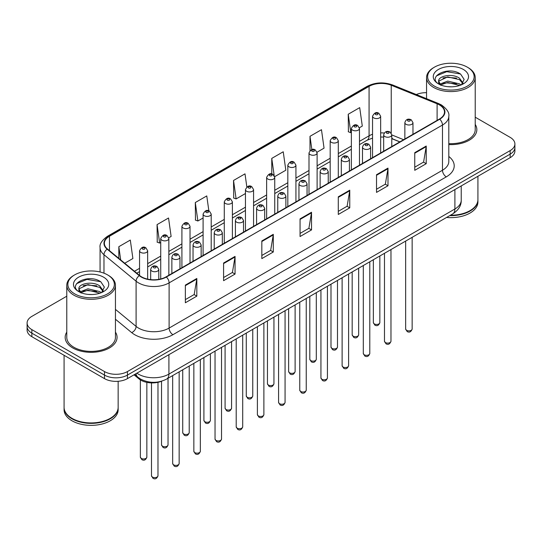 <?xml version="1.0" encoding="UTF-8"?>
<svg xmlns="http://www.w3.org/2000/svg" width="542" height="542" viewBox="0 0 542 542"><rect width="100%" height="100%" fill="white"/><g stroke="black" fill="none" stroke-linecap="round" stroke-linejoin="round"><path stroke-width="0.81" d="M399.8 141.909L391.785 138.671M161.699 381.175A16.219 9.363 180 0 1 139.003 378.919L134.03 374.813M66.781 332.131A25.955 14.986 0 0 0 65.162 337.348A25.955 14.986 0 0 0 72.764 347.944A25.955 14.986 0 0 0 101.042 351.189A25.955 14.986 0 0 0 117.065 337.348A25.955 14.986 0 0 0 115.446 332.131A25.955 14.986 0 0 1 117.065 337.348A25.955 14.986 0 0 1 101.042 351.189A25.955 14.986 0 0 1 72.764 347.944A25.955 14.986 0 0 1 65.162 337.348A25.955 14.986 0 0 1 66.781 332.131M439.42 104.911A17.303 9.986 180 0 1 444.487 111.97A17.303 9.986 180 0 1 439.42 119.037L166.048 276.867A17.303 9.986 180 0 1 139.64 275.532L107.519 249.042A17.303 9.986 180 0 1 104.389 243.317A17.303 9.986 180 0 1 109.457 236.251L369.075 86.368A17.303 9.986 180 0 1 391.236 85.243L437.109 103.793A17.303 9.986 180 0 1 439.42 104.911M439.725 104.735A17.737 10.237 0 0 0 437.353 103.583L391.48 85.04A17.737 10.237 0 0 0 368.77 86.185L109.152 236.075A17.737 10.237 0 0 0 107.167 249.191L139.287 275.675A17.737 10.237 0 0 0 166.353 277.043L439.725 119.213A17.737 10.237 0 0 0 439.725 104.735M66.781 296.21L31.849 316.379A16.219 9.363 0 0 0 27.1 322.998L27.1 330.064A16.219 9.363 0 0 0 31.849 336.684L104.491 378.628L104.491 375.091A16.219 9.363 0 0 0 127.431 375.091L510.151 154.138A16.219 9.363 0 0 0 514.9 147.512A16.219 9.363 0 0 1 510.151 154.138L127.431 375.091A16.219 9.363 0 0 1 104.491 375.091L31.849 333.154L104.491 375.091L104.491 371.561A16.219 9.363 0 0 0 127.431 371.561L510.151 150.601A16.219 9.363 0 0 0 514.9 143.982A16.219 9.363 0 0 0 510.151 137.356L475.219 117.194M27.1 326.528A16.219 9.363 0 0 0 31.849 333.154A16.219 9.363 0 0 1 27.1 326.528M185.357 285.099L185.357 302.761L196.827 296.135L196.827 278.48L185.357 285.099M185.357 299.624L194.192 294.523L196.78 279.062A4.322 2.5 -120 0 0 196.827 278.48M194.117 294.57L196.827 296.135M223.589 263.026L223.589 280.681L235.059 274.062L235.059 256.4L223.589 263.026M223.589 277.551L232.423 272.45L235.011 256.989A4.322 2.5 -120 0 0 235.059 256.4M232.349 272.497L235.059 274.062M261.827 240.953L261.827 258.609L273.297 251.989L273.297 234.327L261.827 240.953M261.827 255.478L270.661 250.377L273.249 234.916A4.322 2.5 -120 0 0 273.297 234.327M270.58 250.424L273.297 251.989M414.759 152.654L414.759 170.317L426.229 163.691L426.229 146.035L414.759 152.654M414.759 167.18L423.593 162.085L426.181 146.618A4.322 2.5 -120 0 0 426.229 146.035M423.512 162.126L426.229 163.691M376.521 174.727L376.521 192.39L387.991 185.764L387.991 168.108L376.521 174.727M376.521 189.253L385.355 184.158L387.95 168.697A4.322 2.5 -120 0 0 387.991 168.108M385.281 184.199L387.991 185.764M338.289 196.807L338.289 214.463L349.759 207.843L349.759 190.181L338.289 196.807M338.289 211.333L347.124 206.231L349.712 190.77A4.322 2.5 -120 0 0 349.759 190.181M347.049 206.272L349.759 207.843M300.058 218.88L300.058 236.536L311.528 229.916L311.528 212.254L300.058 218.88M300.058 233.406L308.893 228.304L311.481 212.843A4.322 2.5 -120 0 0 311.528 212.254M308.811 228.345L311.528 229.916M448.81 144.572A25.955 14.986 0 0 0 476.838 129.633A25.955 14.986 0 0 0 475.219 124.416A25.955 14.986 0 0 1 476.838 129.633A25.955 14.986 0 0 1 448.81 144.572M426.554 92.682A16.219 9.363 0 0 0 416.303 94.552M27.1 322.998A16.219 9.363 0 0 0 31.849 329.624L104.491 371.561M168.758 237.809L171.123 236.447L168.535 217.992L157.065 224.618L157.248 242.172M124.728 263.236L132.892 258.52L130.304 240.065L118.834 246.691L118.834 258.371M274.665 176.665L285.824 170.222L283.236 151.774L271.766 158.393L271.766 174.009M317.029 152.207L324.055 148.149L321.467 129.701L309.997 136.32L309.997 150.595M359.393 127.749L362.293 126.076L359.698 107.628L348.228 114.247L348.418 131.801M208.866 210.892L206.766 195.919L195.296 202.545L195.486 220.093M246.84 186.949L245.004 173.847L233.534 180.466L233.717 198.02M233.534 180.466L236.122 198.921L245.458 193.528M236.122 198.921L233.534 197.952M271.766 158.393L274.171 175.547M309.997 136.32L311.86 149.585M348.228 114.247L350.823 132.702L351.365 132.383M350.823 132.702L348.228 131.733M195.296 202.545L197.884 220.994L203.094 217.986M197.884 220.994L195.296 220.025M157.065 224.618L159.653 243.067L160.73 242.443M159.653 243.067L157.065 242.098M118.834 246.691L120.683 259.903M104.491 378.628A16.219 9.363 0 0 0 127.431 378.628L510.151 157.668A16.219 9.363 0 0 0 514.9 151.042L514.9 143.982M434.447 86.144A23.252 13.421 0 0 0 467.326 86.144A23.252 13.421 0 0 0 467.326 67.161L468.092 67.608A24.329 14.045 0 0 1 475.219 77.54A24.329 14.045 0 0 1 460.199 90.514A24.329 14.045 0 0 1 433.681 87.472A24.329 14.045 0 0 1 426.554 77.54A24.329 14.045 0 0 1 433.681 67.608L434.447 67.161A23.252 13.421 0 0 0 434.447 86.144M448.81 143.63A24.329 14.045 0 0 0 475.219 129.633L475.219 77.54M450.456 215.215A27.032 15.61 0 0 0 470.002 210.642A27.032 15.61 0 0 0 477.922 199.605L477.922 176.272M450.341 215.276A26.768 15.454 0 0 0 469.812 210.757A26.768 15.454 0 0 0 469.907 210.702M449.711 215.641A27.032 15.61 0 0 0 477.922 200.052A27.032 15.61 0 0 0 477.922 199.829M446.588 217.444A27.032 15.61 0 0 0 477.922 202.037L477.922 200.052M447.936 86.693L452.055 86.815M439.853 84.105L447.726 81.104L459.528 83.861L460.957 85.006M440.578 84.857L447.726 82.499L459.785 85.44M438.668 81.144L440.687 84.959M438.688 81.524C437.374 76.076 452.292 72.845 459.528 78.251L463.044 83.109M438.742 81.856L439.081 80.948L447.726 76.896L459.528 79.654L462.766 83.468M461.377 84.837L464.142 79.417L460.646 74.152C448.275 65.257 426.297 76.971 438.986 84.159L439.616 84.545M463.356 69.457A17.629 10.176 0 0 0 438.424 69.457A17.629 10.176 0 0 0 438.424 83.854A17.629 10.176 0 0 0 463.356 83.854A17.629 10.176 0 0 0 463.356 69.457M440.958 85.318C439.108 84.234 438.363 83.034 438.715 81.72M468.092 67.608L467.326 67.161A23.252 13.421 0 0 0 434.447 67.161M436.412 75.914L446.764 71.666L460.409 73.99M442.875 77.98L446.764 77.276L456.506 78.109M442.875 83.59L446.764 82.885L456.506 83.719M74.674 293.859A23.252 13.421 0 0 0 107.553 293.859A23.252 13.421 0 0 0 107.553 274.875L108.319 275.322A24.329 14.045 0 0 1 115.446 285.255A24.329 14.045 0 0 1 100.426 298.229A24.329 14.045 0 0 1 73.908 295.187A24.329 14.045 0 0 1 66.781 285.255A24.329 14.045 0 0 1 73.908 275.322L74.674 274.875A23.252 13.421 0 0 0 74.674 293.859M66.781 285.255L66.781 337.348A24.329 14.045 0 0 0 73.908 347.28A24.329 14.045 0 0 0 100.426 350.328A24.329 14.045 0 0 0 115.446 337.348L115.446 285.255M110.134 418.417A26.768 15.454 0 0 1 110.04 418.471A26.768 15.454 0 0 1 72.188 418.471L71.998 418.356A27.032 15.61 0 0 0 110.229 418.356A27.032 15.61 0 0 0 118.149 407.32L118.149 381.283M64.078 407.543A27.032 15.61 0 0 0 64.078 407.767A27.032 15.61 0 0 0 71.998 418.803A27.032 15.61 0 0 0 101.456 422.184A27.032 15.61 0 0 0 118.149 407.767A27.032 15.61 0 0 0 118.142 407.543M64.078 407.767L64.078 409.752A27.032 15.61 0 0 0 71.998 420.788A27.032 15.61 0 0 0 101.456 424.169A27.032 15.61 0 0 0 118.149 409.752L118.149 407.767M88.163 294.408L92.282 294.523M80.074 291.82L87.946 288.811L99.755 291.576L101.185 292.721M80.799 292.572L87.946 290.214L100.013 293.154M78.888 288.859L80.914 292.673M78.915 289.232C77.594 283.791 92.513 280.56 99.755 285.966L103.265 290.817M78.969 289.57L79.308 288.662L87.946 284.611L99.755 287.368L102.987 291.183M101.605 292.551L104.362 287.125L100.873 281.86C88.502 272.972 66.517 284.685 79.213 291.874L79.843 292.26M103.576 277.172A17.629 10.176 0 0 0 78.644 277.172A17.629 10.176 0 0 0 78.644 291.569A17.629 10.176 0 0 0 103.576 291.569A17.629 10.176 0 0 0 103.576 277.172M81.178 293.032C79.335 291.942 78.59 290.749 78.942 289.435M64.078 355.288L64.078 407.32A27.032 15.61 0 0 0 71.998 418.356L72.188 418.471M108.319 275.322L107.553 274.875A23.252 13.421 0 0 0 74.674 274.875M76.632 283.629L86.984 279.381L100.629 281.704M83.102 285.695L86.984 284.99L96.727 285.824M83.102 291.305L86.984 290.593L96.727 291.433M139.003 378.052L139.003 378.919M448.81 156.469A27.032 15.61 180 0 1 446.296 176.868L172.932 334.699A5.406 3.123 60 0 1 169.111 328.079L442.475 170.249A21.626 12.486 0 0 0 448.81 161.421L448.81 116.212A21.626 12.486 180 0 1 442.475 125.039A5.406 3.123 -120 0 0 439.725 119.213M172.932 334.699A27.032 15.61 180 0 1 134.701 334.699A27.032 15.61 180 0 1 131.672 332.612L115.446 319.238M139.287 275.675A5.406 3.618 129.5 0 0 136.096 281.203L136.096 326.406A21.626 12.486 0 0 0 138.522 328.079A21.626 12.486 0 0 0 169.111 328.079L169.111 282.87A21.626 12.486 180 0 1 136.096 281.203L103.976 254.713A21.626 12.486 180 0 1 100.067 247.552L100.067 271.982M448.81 116.212C449.535 112.831 447.048 109.064 441.357 104.904L438.512 103.529A5.406 2.534 112 0 0 437.353 103.583M438.512 103.529L392.638 84.979C383.682 81.815 375.179 82.276 367.137 86.361A5.406 3.123 60 0 1 368.77 86.185M109.152 236.075A5.406 3.123 -120 0 0 107.519 236.251C101.91 240.282 99.423 244.049 100.067 247.552M107.167 249.191A5.406 3.618 129.5 0 0 103.976 254.713L103.976 273.188M392.638 84.979A5.406 2.534 112 0 0 391.48 85.04M166.353 277.043A5.406 3.123 60 0 1 169.111 282.87L442.475 125.039L442.475 170.249A5.406 3.123 60 0 0 446.296 176.868M127.431 371.561L127.431 378.628M510.151 150.601L510.151 157.668M31.849 329.624L31.849 336.684M115.446 309.38L136.096 326.406A5.406 3.618 -50.5 0 1 131.672 332.612M109.457 236.251L109.457 250.641M437.109 103.793L437.109 120.371M391.236 85.243L391.236 133.102M403.627 139.7L391.785 134.911M384.264 133.034A17.303 9.986 0 0 0 380.653 132.892M372.544 134.26A17.303 9.986 0 0 0 369.075 135.812L359.475 141.354M369.075 86.368L369.075 135.812A9.736 5.616 60 0 1 367.056 140.263L359.475 144.646M351.365 146.035L338.296 153.582M330.18 158.264L317.111 165.811M309.001 170.493L295.932 178.04M287.822 182.722L274.747 190.269M266.637 194.951L253.568 202.498M245.458 207.18L232.389 214.727M224.28 219.408L211.204 226.956M203.094 231.637L190.025 239.185M181.916 243.866L168.847 251.413M160.73 256.095L147.661 263.642M139.551 268.324L134.463 271.264M399.921 141.841L393.167 139.111A9.736 4.56 -68 0 1 391.785 137.675M300.058 219.435L311.481 212.843M338.289 197.363L349.712 190.77M376.521 175.29L387.95 168.697M414.759 153.217L426.181 146.618M261.827 241.508L273.249 234.916M223.589 263.581L235.011 256.989M185.357 285.661L196.78 279.062M136.875 373.174A21.626 12.486 0 0 0 138.332 374.102A21.626 12.486 0 0 0 168.914 374.102L454.901 208.988A21.626 12.486 0 0 0 461.235 200.161C461.398 205.526 458.539 210.12 452.665 213.941L166.679 379.054A10.813 6.247 60 0 0 168.914 374.102L168.914 354.678M454.901 189.565L454.901 208.988A10.813 6.247 60 0 1 452.665 213.941M136.001 373.682A10.813 7.236 129.5 0 0 137.885 377.198L134.599 374.488M412.15 329.008C411.08 331.921 409.427 332.774 407.171 331.568L405.66 329.008A3.245 1.87 0 0 0 406.615 330.329A3.245 1.87 0 0 0 410.152 330.735A3.245 1.87 0 0 0 412.15 329.008L412.15 237.328M406.039 124.314A4.058 2.344 180 0 1 404.854 122.655C405.89 119.328 408.011 118.366 411.215 119.762L412.963 122.655A4.058 2.344 180 0 1 410.457 124.823A4.058 2.344 180 0 1 406.039 124.314M409.86 119.897A1.355 0.779 0 0 0 407.95 119.897A1.355 0.779 0 0 0 407.95 121.001A1.355 0.779 0 0 0 409.86 121.001A1.355 0.779 0 0 0 409.86 119.897M374.305 323.906A3.245 1.87 0 0 0 377.842 324.312A3.245 1.87 0 0 0 379.847 322.585C378.777 325.498 377.117 326.352 374.868 325.146L373.357 322.585A3.245 1.87 0 0 0 374.305 323.906M380.653 152.966L380.653 116.232A4.058 2.344 180 0 1 378.153 118.4A4.058 2.344 180 0 1 373.736 117.892A4.058 2.344 180 0 1 372.544 116.232L372.544 157.647M375.647 114.579A1.355 0.779 0 0 0 377.557 114.579A1.355 0.779 0 0 0 377.557 113.474A1.355 0.779 0 0 0 375.647 113.474A1.355 0.779 0 0 0 375.647 114.579M390.972 341.236C389.901 344.15 388.241 345.003 385.992 343.797L384.481 341.236A3.245 1.87 0 0 0 385.43 342.558A3.245 1.87 0 0 0 388.966 342.964A3.245 1.87 0 0 0 390.972 341.236L390.972 249.557M384.861 136.543A4.058 2.344 180 0 1 383.668 134.883C384.705 131.557 386.825 130.595 390.037 131.991L391.785 134.883A4.058 2.344 180 0 1 389.278 137.051A4.058 2.344 180 0 1 384.861 136.543M388.682 132.126A1.355 0.779 0 0 0 386.771 132.126A1.355 0.779 0 0 0 386.771 133.23A1.355 0.779 0 0 0 388.682 133.23A1.355 0.779 0 0 0 388.682 132.126M369.786 353.465C368.723 356.379 367.063 357.232 364.813 356.026L363.303 353.465A3.245 1.87 0 0 0 364.251 354.786A3.245 1.87 0 0 0 367.788 355.193A3.245 1.87 0 0 0 369.786 353.465L369.786 261.786M363.675 148.772A4.058 2.344 180 0 1 362.49 147.112C363.526 143.786 365.647 142.824 368.851 144.219L370.599 147.112A4.058 2.344 180 0 1 368.099 149.28A4.058 2.344 180 0 1 363.675 148.772M367.503 144.355A1.355 0.779 0 0 0 365.586 144.355A1.355 0.779 0 0 0 365.586 145.459A1.355 0.779 0 0 0 367.503 145.459A1.355 0.779 0 0 0 367.503 144.355M348.608 365.694C347.537 368.607 345.877 369.461 343.628 368.255L342.117 365.694A3.245 1.87 0 0 0 343.072 367.015A3.245 1.87 0 0 0 346.602 367.422A3.245 1.87 0 0 0 348.608 365.694L348.608 274.015M342.497 161.001A4.058 2.344 180 0 1 341.311 159.341C342.348 156.015 344.468 155.053 347.673 156.448L349.421 159.341A4.058 2.344 180 0 1 346.914 161.509A4.058 2.344 180 0 1 342.497 161.001M346.318 156.584A1.355 0.779 0 0 0 344.407 156.584A1.355 0.779 0 0 0 344.407 157.688A1.355 0.779 0 0 0 346.318 157.688A1.355 0.779 0 0 0 346.318 156.584M327.429 377.923C326.359 380.836 324.699 381.69 322.449 380.484L320.939 377.923A3.245 1.87 0 0 0 321.887 379.244A3.245 1.87 0 0 0 325.424 379.651A3.245 1.87 0 0 0 327.429 377.923L327.429 286.244M321.318 173.23A4.058 2.344 180 0 1 320.126 171.57C321.162 168.244 323.283 167.282 326.487 168.677L328.235 171.57A4.058 2.344 180 0 1 325.735 173.738A4.058 2.344 180 0 1 321.318 173.23M325.139 168.813A1.355 0.779 0 0 0 323.228 168.813A1.355 0.779 0 0 0 323.228 169.917A1.355 0.779 0 0 0 325.139 169.917A1.355 0.779 0 0 0 325.139 168.813M353.127 336.135A3.245 1.87 0 0 0 356.663 336.541A3.245 1.87 0 0 0 358.662 334.814C357.598 337.727 355.938 338.581 353.682 337.375L352.178 334.814A3.245 1.87 0 0 0 353.127 336.135M359.475 165.195L359.475 128.461A4.058 2.344 180 0 1 356.968 130.629A4.058 2.344 180 0 1 352.551 130.121A4.058 2.344 180 0 1 351.365 128.461L351.365 169.876M354.461 126.808A1.355 0.779 0 0 0 356.372 126.808A1.355 0.779 0 0 0 356.372 125.703A1.355 0.779 0 0 0 354.461 125.703A1.355 0.779 0 0 0 354.461 126.808M331.941 348.364A3.245 1.87 0 0 0 335.478 348.77A3.245 1.87 0 0 0 337.483 347.043C336.413 349.956 334.753 350.809 332.503 349.604L330.993 347.043A3.245 1.87 0 0 0 331.941 348.364M338.296 177.424L338.296 140.69A4.058 2.344 180 0 1 335.789 142.858A4.058 2.344 180 0 1 331.372 142.35A4.058 2.344 180 0 1 330.18 140.69L330.18 182.105M333.283 139.037A1.355 0.779 0 0 0 335.193 139.037A1.355 0.779 0 0 0 335.193 137.932A1.355 0.779 0 0 0 333.283 137.932A1.355 0.779 0 0 0 333.283 139.037M310.762 360.593A3.245 1.87 0 0 0 314.299 360.999A3.245 1.87 0 0 0 316.298 359.271C315.234 362.185 313.574 363.038 311.325 361.832L309.814 359.271A3.245 1.87 0 0 0 310.762 360.593M317.111 189.653L317.111 152.919A4.058 2.344 180 0 1 314.611 155.087A4.058 2.344 180 0 1 310.187 154.578A4.058 2.344 180 0 1 309.001 152.919L309.001 194.334M312.104 151.265A1.355 0.779 0 0 0 314.014 151.265A1.355 0.779 0 0 0 314.014 150.161A1.355 0.779 0 0 0 312.104 150.161A1.355 0.779 0 0 0 312.104 151.265M306.244 390.152C305.18 393.065 303.52 393.919 301.264 392.713L299.76 390.152A3.245 1.87 0 0 0 300.708 391.473A3.245 1.87 0 0 0 304.245 391.88A3.245 1.87 0 0 0 306.244 390.152L306.244 298.473M300.132 185.459A4.058 2.344 180 0 1 298.947 183.799C299.983 180.472 302.104 179.51 305.309 180.906L307.057 183.799A4.058 2.344 180 0 1 304.55 185.967A4.058 2.344 180 0 1 300.132 185.459M303.96 181.042A1.355 0.779 0 0 0 302.043 181.042A1.355 0.779 0 0 0 302.043 182.146A1.355 0.779 0 0 0 303.96 182.146A1.355 0.779 0 0 0 303.96 181.042M285.065 402.381C283.994 405.294 282.335 406.148 280.085 404.942L278.574 402.381A3.245 1.87 0 0 0 279.523 403.702A3.245 1.87 0 0 0 283.06 404.108A3.245 1.87 0 0 0 285.065 402.381L285.065 310.702M278.954 197.688A4.058 2.344 180 0 1 277.761 196.028C278.798 192.701 280.925 191.739 284.13 193.135L285.878 196.028A4.058 2.344 180 0 1 283.371 198.196A4.058 2.344 180 0 1 278.954 197.688M282.775 193.27A1.355 0.779 0 0 0 280.864 193.27A1.355 0.779 0 0 0 280.864 194.375A1.355 0.779 0 0 0 282.775 194.375A1.355 0.779 0 0 0 282.775 193.27M263.886 414.61C262.816 417.523 261.156 418.377 258.907 417.171L257.396 414.61A3.245 1.87 0 0 0 258.344 415.931A3.245 1.87 0 0 0 261.881 416.337A3.245 1.87 0 0 0 263.886 414.61L263.886 322.93M257.768 209.917A4.058 2.344 180 0 1 256.583 208.257C257.619 204.93 259.74 203.968 262.945 205.364L264.692 208.257A4.058 2.344 180 0 1 262.192 210.425A4.058 2.344 180 0 1 257.768 209.917M261.596 205.499A1.355 0.779 0 0 0 259.686 205.499A1.355 0.779 0 0 0 259.686 206.604A1.355 0.779 0 0 0 261.596 206.604A1.355 0.779 0 0 0 261.596 205.499M289.584 372.821A3.245 1.87 0 0 0 293.114 373.228A3.245 1.87 0 0 0 295.119 371.5C294.049 374.414 292.389 375.267 290.139 374.061L288.629 371.5A3.245 1.87 0 0 0 289.584 372.821M295.932 201.881L295.932 165.147A4.058 2.344 180 0 1 293.425 167.315A4.058 2.344 180 0 1 289.008 166.807A4.058 2.344 180 0 1 287.822 165.147L287.822 206.563M290.918 163.494A1.355 0.779 0 0 0 292.829 163.494A1.355 0.779 0 0 0 292.829 162.39A1.355 0.779 0 0 0 290.918 162.39A1.355 0.779 0 0 0 290.918 163.494M268.398 385.05A3.245 1.87 0 0 0 271.935 385.457A3.245 1.87 0 0 0 273.94 383.729C272.87 386.642 271.21 387.496 268.961 386.29L267.45 383.729A3.245 1.87 0 0 0 268.398 385.05M274.747 214.11L274.747 177.376A4.058 2.344 180 0 1 272.247 179.544A4.058 2.344 180 0 1 267.829 179.036A4.058 2.344 180 0 1 266.637 177.376L266.637 218.792M269.74 175.723A1.355 0.779 0 0 0 271.65 175.723A1.355 0.779 0 0 0 271.65 174.619A1.355 0.779 0 0 0 269.74 174.619A1.355 0.779 0 0 0 269.74 175.723M247.22 397.279A3.245 1.87 0 0 0 250.756 397.686A3.245 1.87 0 0 0 252.755 395.958C251.691 398.871 250.031 399.725 247.782 398.519L246.271 395.958A3.245 1.87 0 0 0 247.22 397.279M253.568 226.339L253.568 189.605A4.058 2.344 180 0 1 251.068 191.773A4.058 2.344 180 0 1 246.644 191.265A4.058 2.344 180 0 1 245.458 189.605L245.458 231.021M248.554 187.952A1.355 0.779 0 0 0 250.472 187.952A1.355 0.779 0 0 0 250.472 186.848A1.355 0.779 0 0 0 248.554 186.848A1.355 0.779 0 0 0 248.554 187.952M242.701 426.839C241.63 429.752 239.977 430.605 237.721 429.399L236.21 426.839A3.245 1.87 0 0 0 237.166 428.16A3.245 1.87 0 0 0 240.702 428.566A3.245 1.87 0 0 0 242.701 426.839L242.701 335.159M236.59 222.145A4.058 2.344 180 0 1 235.404 220.486C236.441 217.159 238.561 216.197 241.766 217.593L243.514 220.486A4.058 2.344 180 0 1 241.007 222.654A4.058 2.344 180 0 1 236.59 222.145M240.411 217.728A1.355 0.779 0 0 0 238.5 217.728A1.355 0.779 0 0 0 238.5 218.833A1.355 0.779 0 0 0 240.411 218.833A1.355 0.779 0 0 0 240.411 217.728M221.522 439.067C220.452 441.981 218.792 442.834 216.543 441.628L215.032 439.067A3.245 1.87 0 0 0 215.98 440.389A3.245 1.87 0 0 0 219.517 440.795A3.245 1.87 0 0 0 221.522 439.067L221.522 347.388M215.411 234.374A4.058 2.344 180 0 1 214.219 232.714C215.255 229.388 217.376 228.426 220.587 229.822L222.328 232.714A4.058 2.344 180 0 1 219.828 234.882A4.058 2.344 180 0 1 215.411 234.374M219.232 229.957A1.355 0.779 0 0 0 217.322 229.957A1.355 0.779 0 0 0 217.322 231.061A1.355 0.779 0 0 0 219.232 231.061A1.355 0.779 0 0 0 219.232 229.957M200.337 451.296C199.273 454.21 197.613 455.063 195.364 453.857L193.853 451.296A3.245 1.87 0 0 0 194.802 452.617A3.245 1.87 0 0 0 198.338 453.024A3.245 1.87 0 0 0 200.337 451.296L200.337 359.617M194.226 246.603A4.058 2.344 180 0 1 193.04 244.943C194.077 241.617 196.197 240.655 199.402 242.05L201.15 244.943A4.058 2.344 180 0 1 198.65 247.111A4.058 2.344 180 0 1 194.226 246.603M198.054 242.186A1.355 0.779 0 0 0 196.136 242.186A1.355 0.779 0 0 0 196.136 243.29A1.355 0.779 0 0 0 198.054 243.29A1.355 0.779 0 0 0 198.054 242.186M179.158 463.525C178.088 466.438 176.428 467.292 174.178 466.086L172.668 463.525A3.245 1.87 0 0 0 173.623 464.846A3.245 1.87 0 0 0 177.153 465.253A3.245 1.87 0 0 0 179.158 463.525L179.158 371.846M173.047 258.832A4.058 2.344 180 0 1 171.861 257.172C172.898 253.846 175.019 252.884 178.223 254.279L179.971 257.172A4.058 2.344 180 0 1 177.464 259.34A4.058 2.344 180 0 1 173.047 258.832M176.868 254.415A1.355 0.779 0 0 0 174.958 254.415A1.355 0.779 0 0 0 174.958 255.519A1.355 0.779 0 0 0 176.868 255.519A1.355 0.779 0 0 0 176.868 254.415M157.979 475.754C156.909 478.667 155.249 479.521 153 478.315L151.489 475.754A3.245 1.87 0 0 0 152.438 477.075A3.245 1.87 0 0 0 155.974 477.482A3.245 1.87 0 0 0 157.979 475.754L157.979 382.313M151.868 271.061A4.058 2.344 180 0 1 150.676 269.401C151.713 266.075 153.833 265.113 157.038 266.508L158.786 269.401A4.058 2.344 180 0 1 156.286 271.569A4.058 2.344 180 0 1 151.868 271.061M155.69 266.644A1.355 0.779 0 0 0 153.779 266.644A1.355 0.779 0 0 0 153.779 267.748A1.355 0.779 0 0 0 155.69 267.748A1.355 0.779 0 0 0 155.69 266.644M226.034 409.508A3.245 1.87 0 0 0 229.571 409.915A3.245 1.87 0 0 0 231.576 408.187C230.506 411.1 228.846 411.954 226.597 410.748L225.086 408.187A3.245 1.87 0 0 0 226.034 409.508M232.389 238.568L232.389 201.834A4.058 2.344 180 0 1 229.883 204.002A4.058 2.344 180 0 1 225.465 203.494A4.058 2.344 180 0 1 224.28 201.834L224.28 243.25M227.376 200.181A1.355 0.779 0 0 0 229.286 200.181A1.355 0.779 0 0 0 229.286 199.077A1.355 0.779 0 0 0 227.376 199.077A1.355 0.779 0 0 0 227.376 200.181M204.856 421.737A3.245 1.87 0 0 0 208.392 422.143A3.245 1.87 0 0 0 210.398 420.416C209.327 423.329 207.667 424.183 205.418 422.977L203.907 420.416A3.245 1.87 0 0 0 204.856 421.737M211.204 250.797L211.204 214.063A4.058 2.344 180 0 1 208.704 216.231A4.058 2.344 180 0 1 204.28 215.723A4.058 2.344 180 0 1 203.094 214.063L203.094 255.478M206.197 212.41A1.355 0.779 0 0 0 208.108 212.41A1.355 0.779 0 0 0 208.108 211.305A1.355 0.779 0 0 0 206.197 211.305A1.355 0.779 0 0 0 206.197 212.41M183.677 433.966A3.245 1.87 0 0 0 187.214 434.372A3.245 1.87 0 0 0 189.212 432.645C188.149 435.558 186.489 436.412 184.233 435.206L182.722 432.645A3.245 1.87 0 0 0 183.677 433.966M190.025 263.026L190.025 226.292A4.058 2.344 180 0 1 187.518 228.46A4.058 2.344 180 0 1 183.101 227.952A4.058 2.344 180 0 1 181.916 226.292L181.916 267.707M185.012 224.639A1.355 0.779 0 0 0 186.922 224.639A1.355 0.779 0 0 0 186.922 223.534A1.355 0.779 0 0 0 185.012 223.534A1.355 0.779 0 0 0 185.012 224.639M162.492 446.195A3.245 1.87 0 0 0 166.028 446.601A3.245 1.87 0 0 0 168.034 444.874C166.963 447.787 165.303 448.641 163.054 447.435L161.543 444.874A3.245 1.87 0 0 0 162.492 446.195M168.847 275.255L168.847 238.521A4.058 2.344 180 0 1 166.34 240.689A4.058 2.344 180 0 1 161.922 240.181A4.058 2.344 180 0 1 160.73 238.521L160.73 278.954M163.833 236.868A1.355 0.779 0 0 0 165.744 236.868A1.355 0.779 0 0 0 165.744 235.763A1.355 0.779 0 0 0 163.833 235.763A1.355 0.779 0 0 0 163.833 236.868M141.313 458.424A3.245 1.87 0 0 0 144.85 458.83A3.245 1.87 0 0 0 146.848 457.102C145.784 460.016 144.125 460.869 141.875 459.663L140.364 457.102A3.245 1.87 0 0 0 141.313 458.424M147.661 279.137L147.661 250.75A4.058 2.344 180 0 1 145.161 252.918A4.058 2.344 180 0 1 140.737 252.409A4.058 2.344 180 0 1 139.551 250.75L139.551 275.458M142.648 249.096A1.355 0.779 0 0 0 144.565 249.096A1.355 0.779 0 0 0 144.565 247.992A1.355 0.779 0 0 0 142.648 247.992A1.355 0.779 0 0 0 142.648 249.096M367.137 86.361L107.519 236.251M393.167 139.111L391.785 138.603M383.668 137.072L380.653 137.004M372.544 138.088L367.056 140.263M351.365 149.328L338.296 156.875M330.18 161.557L317.111 169.104M309.001 173.786L295.932 181.333M287.822 186.014L274.747 193.562M266.637 198.243L253.568 205.791M245.458 210.472L232.389 218.019M224.28 222.701L211.204 230.248M203.094 234.93L190.025 242.477M181.916 247.159L168.847 254.706M160.73 259.388L147.661 266.935M139.551 271.617L136.814 273.195M166.679 379.054C157.973 383.424 149.274 383.424 140.568 379.054L137.885 377.198M461.235 200.161L461.235 185.906M405.66 329.008L405.66 241.075M404.854 138.996L404.854 122.655M412.963 134.308L412.963 122.655M379.847 322.585L379.847 255.98M380.653 116.232L378.905 113.339C376.554 111.645 374.434 112.607 372.544 116.232M373.357 322.585L373.357 259.726M384.481 341.236L384.481 253.304M383.668 151.225L383.668 134.883M391.785 146.536L391.785 134.883M363.303 353.465L363.303 265.533M362.49 163.454L362.49 147.112M370.599 158.765L370.599 147.112M342.117 365.694L342.117 277.761M341.311 175.683L341.311 159.341M349.421 170.994L349.421 159.341M320.939 377.923L320.939 289.99M320.126 187.911L320.126 171.57M328.235 183.223L328.235 171.57M358.662 334.814L358.662 268.209M359.475 128.461L357.727 125.568C355.376 123.874 353.255 124.836 351.365 128.461M352.178 334.814L352.178 271.955M337.483 347.043L337.483 280.438M338.296 140.69L336.548 137.797C334.19 136.103 332.07 137.065 330.18 140.69M330.993 347.043L330.993 284.184M316.298 359.271L316.298 292.666M317.111 152.919L315.363 150.026C313.012 148.332 310.891 149.294 309.001 152.919M309.814 359.271L309.814 296.413M426.554 98.691L426.554 77.54M299.76 390.152L299.76 302.219M298.947 200.14L298.947 183.799M307.057 195.452L307.057 183.799M278.574 402.381L278.574 314.448M277.761 212.369L277.761 196.028M285.878 207.681L285.878 196.028M257.396 414.61L257.396 326.677M256.583 224.598L256.583 208.257M264.692 219.91L264.692 208.257M295.119 371.5L295.119 304.895M295.932 165.147L294.184 162.254C291.833 160.561 289.713 161.523 287.822 165.147M288.629 371.5L288.629 308.642M273.94 383.729L273.94 317.124M274.747 177.376L272.999 174.483C270.648 172.79 268.527 173.752 266.637 177.376M267.45 383.729L267.45 320.871M252.755 395.958L252.755 329.353M253.568 189.605L251.82 186.712C249.469 185.018 247.348 185.981 245.458 189.605M246.271 395.958L246.271 333.1M236.21 426.839L236.21 338.906M235.404 236.827L235.404 220.486M243.514 232.139L243.514 220.486M215.032 439.067L215.032 351.135M214.219 249.056L214.219 232.714M222.328 244.367L222.328 232.714M193.853 451.296L193.853 363.364M193.04 261.285L193.04 244.943M201.15 256.596L201.15 244.943M172.668 463.525L172.668 375.592M171.861 273.514L171.861 257.172M179.971 268.825L179.971 257.172M151.489 475.754L151.489 382.896M150.676 279.625L150.676 269.401M158.786 279.367L158.786 269.401M231.576 408.187L231.576 341.582M232.389 201.834L230.641 198.941C228.284 197.247 226.163 198.209 224.28 201.834M225.086 408.187L225.086 345.329M210.398 420.416L210.398 353.811M211.204 214.063L209.456 211.17C207.105 209.476 204.984 210.438 203.094 214.063M203.907 420.416L203.907 357.557M189.212 432.645L189.212 366.04M190.025 226.292L188.277 223.399C185.926 221.705 183.806 222.667 181.916 226.292M182.722 432.645L182.722 369.786M168.034 444.874L168.034 378.269M168.847 238.521L167.099 235.628C164.741 233.934 162.62 234.896 160.73 238.521M161.543 444.874L161.543 381.236M146.848 457.102L146.848 382.367M147.661 250.75L145.913 247.857C143.562 246.163 141.442 247.125 139.551 250.75M140.364 457.102L140.364 379.888"/></g></svg>
